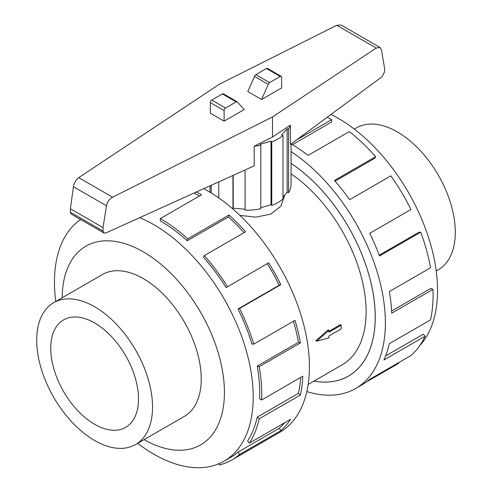 <?xml version="1.0" encoding="UTF-8"?>
<svg xmlns="http://www.w3.org/2000/svg" width="492" height="492" viewBox="0 0 492 492"><rect width="100%" height="100%" fill="white"/><g stroke="black" fill="none" stroke-linecap="round" stroke-linejoin="round"><path stroke-width="0.74" d="M284.868 194.85L280.932 206.111L270.809 214.082L256.037 217.132L239.905 215.398M315.87 340.722L328.072 329.874L328.957 330.384L316.688 341.196L315.87 340.722M328.957 331.282L340.384 324.683L341.227 325.169L328.957 332.248L328.957 330.384M308.152 384.467L342.057 364.886A116.161 67.066 -120 0 0 361.153 276.375A116.161 67.066 -120 0 0 291.067 173.897M94.618 440.494A81.906 47.287 -120 0 0 135.571 444.547A81.906 47.287 -120 0 0 148.129 378.92A81.906 47.287 -120 0 0 94.618 306.744A81.906 47.287 -120 0 0 53.671 302.685A81.906 47.287 -120 0 0 41.113 368.317A81.906 47.287 -120 0 0 94.618 440.494M94.618 424.282A62.053 35.824 60 0 1 54.083 369.603A62.053 35.824 60 0 1 63.591 319.88A62.053 35.824 60 0 1 94.618 322.949A62.053 35.824 60 0 1 135.159 377.635A62.053 35.824 60 0 1 125.645 427.357A62.053 35.824 60 0 1 94.618 424.282M354.314 129.107L356.429 127.889A81.906 47.287 60 0 1 397.382 131.948A81.906 47.287 60 0 1 450.887 204.118A81.906 47.287 60 0 1 438.329 269.751L436.219 270.975M182.95 417.191A81.949 47.312 -120 0 0 184.266 416.484A81.949 47.312 -120 0 0 196.831 350.814A81.949 47.312 -120 0 0 143.295 278.607A81.949 47.312 -120 0 0 102.324 274.548A81.949 47.312 -120 0 0 101.051 275.329M137.686 443.329A140.54 81.137 -120 0 0 153.836 454.178A140.54 81.137 -120 0 0 224.1 461.139A140.54 81.137 -120 0 0 245.643 348.527A140.54 81.137 -120 0 0 153.836 224.684A140.54 81.137 -120 0 0 139.673 217.673M80.67 219.537A140.54 81.137 -120 0 0 55.781 301.467M144.082 439.639A114.722 66.236 -120 0 0 224.42 391.896A114.722 66.236 -120 0 0 143.295 251.843A114.722 66.236 -120 0 0 62.176 297.771M196.431 191.991A143.406 82.797 60 0 1 201.548 194.795L160.331 218.589L160.331 220.933A140.54 81.137 60 0 1 187.243 240.76L228.466 216.96L229.014 215.022A143.406 82.797 60 0 1 245.545 231.787L204.328 255.588L203.448 257.187A140.54 81.137 60 0 1 226.086 287.605L268.644 262.826A143.406 82.797 60 0 1 280.827 284.653L239.61 308.447L238.023 308.994A140.54 81.137 60 0 1 251.898 343.976L253.767 344.148L294.991 320.347A143.406 82.797 60 0 1 300.409 342.906L259.192 366.7L257.211 366.079A140.54 81.137 60 0 1 259.579 398.704L261.609 399.99L302.826 376.189A143.406 82.797 60 0 1 300.409 395.014L259.192 418.815L257.211 417.148A140.54 81.137 60 0 1 247.605 440.949L249.382 443.095L290.606 419.295A143.406 82.797 60 0 1 280.827 430.66L239.61 454.454A143.406 82.797 60 0 1 232.033 459.872L279.727 432.339A143.406 82.797 -120 0 0 301.707 317.426A143.406 82.797 -120 0 0 208.024 191.056A143.406 82.797 -120 0 0 203.731 188.682M199.5 195.976A140.54 81.137 -120 0 0 193.983 193.098M331.018 114.427A140.54 81.137 60 0 1 338.164 118.258A140.54 81.137 60 0 1 426.238 230.705A140.54 81.137 60 0 1 419.75 345.624M291.067 151.585A143.406 82.797 60 0 1 378.963 278.134A143.406 82.797 60 0 1 355.679 388.483A143.406 82.797 60 0 1 306.817 391.558M398.477 362.739L398.766 363.287L366.478 381.927M355.679 388.483L362.155 384.75A143.406 82.797 -120 0 0 369.732 379.332L410.949 355.531A143.406 82.797 -120 0 0 425.113 336.19L383.889 359.984A143.406 82.797 -120 0 0 389.313 343.687L430.531 319.886A143.406 82.797 -120 0 0 432.948 289.394L391.73 313.189A143.406 82.797 -120 0 0 389.313 291.578L430.531 267.777A143.406 82.797 -120 0 0 420.728 232.175L379.504 255.969A143.406 82.797 -120 0 0 369.732 233.325L410.949 209.524A143.406 82.797 -120 0 0 390.863 175.865L349.646 199.66A143.406 82.797 -120 0 0 334.449 180.459L375.667 156.665A143.406 82.797 -120 0 0 349.277 131.61L308.06 155.41A143.406 82.797 -120 0 0 291.159 143.879M296.239 140.122L331.669 119.667L331.669 122.01L292.457 144.648M375.667 156.665L374.787 158.264L335.083 181.185M420.728 232.175L418.944 232.267L379.215 255.2M432.948 289.394L430.924 288.343L391.62 311.03M425.113 336.19L423.243 334.197L385.623 355.919M291.067 143.941L291.067 184.18A45.067 26.021 180 0 1 288.57 192.723L287.125 192.298L282.992 196.978M272.494 137.028L272.494 116.955L376.22 48.062L380.033 47.49L381.528 50.067L384.541 68.136L384.541 71.734L382.056 76.721L290.385 144.451L290.385 125.146L272.494 137.028L254.204 146.204A45.067 26.021 0 0 0 260.797 145.201L260.053 144.359L271.006 141.142L271.744 141.979A45.067 26.021 0 0 0 282.992 135.484L282.992 199.045A45.067 26.021 180 0 1 271.744 205.539L271.006 204.703L260.797 207.71M260.797 145.201L260.797 208.762A45.067 26.021 180 0 1 245.084 210.201L245.084 169.974M245.084 209.248L233.202 208.159L232.956 209.045M254.204 146.204L254.204 165.847L105.94 232.944L103.941 232.968L103.031 231.062L103.031 227.605L106.5 205.791C107.305 201.96 109.341 199.1 112.606 197.2L272.494 116.955M380.033 47.49L341.153 25.049L336.768 25.289L219.506 84.138L78.726 177.637C75.891 179.783 74.12 182.803 73.419 186.689L70.405 208.768L70.405 212.224L71.199 214.063L103.941 232.968M281.233 76.371L267.476 68.425A2.048 1.181 120 0 0 266.449 68.529L255.828 74.661A2.048 1.181 120 0 0 254.493 76.444L247.796 91.567L261.56 99.513L268.257 84.39A2.048 1.181 -60 0 1 269.585 82.607L280.212 76.475A2.048 1.181 -60 0 1 281.233 76.371A2.048 1.181 -60 0 1 281.658 77.312L281.658 87.902L261.56 99.513M254.493 76.444L268.257 84.39M244.204 109.531L224.1 121.137L224.1 110.54A2.048 1.181 -60 0 1 225.551 108.031L236.172 101.899A2.048 1.181 -60 0 1 237.199 101.795A2.048 1.181 -60 0 1 237.507 102.145L244.204 109.531M237.199 101.795L223.436 93.855A2.048 1.181 120 0 0 222.415 93.954L211.788 100.085A2.048 1.181 120 0 0 210.342 102.594L210.342 113.191L224.1 121.137M103.031 227.605L70.405 208.768M232.944 209.038L232.944 175.466M233.202 175.349L233.202 208.159M218.774 181.88L218.774 197.925M210.084 192.267L210.084 185.81M282.992 135.484L281.541 135.06L287.125 128.732L288.57 129.162A45.067 26.021 0 0 0 290.385 125.146M288.57 129.162L288.57 192.723M287.125 128.732L287.125 192.298M271.744 141.979L271.744 205.539M271.006 141.142L271.006 204.703M211.234 185.293L211.234 192.969M331.669 119.667A143.406 82.797 -120 0 0 327.242 117.219M291.067 163.326A129.064 74.513 60 0 1 369.59 277.205A129.064 74.513 60 0 1 348.508 376.066A129.064 74.513 60 0 1 313.927 381.128M187.243 240.76L187.79 238.823L229.014 215.022M244.026 232.667A140.54 81.137 -120 0 0 228.466 216.96M160.331 218.589A143.406 82.797 60 0 1 187.79 238.823M226.086 287.605L268.644 262.826M238.023 308.994L279.241 285.194A140.54 81.137 -120 0 0 267.304 263.81M279.241 285.194L280.827 284.653M204.328 255.588A143.406 82.797 60 0 1 227.427 286.627M257.211 366.079L298.435 342.284A140.54 81.137 -120 0 0 293.441 321.245M298.435 342.284L300.409 342.906M239.61 308.447A143.406 82.797 60 0 1 253.767 344.148M257.211 417.148L298.435 393.354A140.54 81.137 -120 0 0 300.661 377.438M298.435 393.354L300.409 395.014M259.192 366.7A143.406 82.797 60 0 1 261.609 399.99M239.61 454.454L238.023 452.08L279.241 428.286A140.54 81.137 -120 0 0 284.733 422.683M279.241 428.286L280.827 430.66M259.192 418.815A143.406 82.797 60 0 1 249.382 443.095M218.965 463.704L219.524 464.928A143.406 82.797 60 0 0 232.033 459.872M238.023 452.08A140.54 81.137 60 0 1 230.6 457.388L224.1 461.139M316.688 341.196L328.957 337.844L328.957 335.981L341.227 328.896L341.227 325.169M313.976 381.103A129.021 74.495 -120 0 0 348.49 376.029A129.021 74.495 -120 0 0 369.56 277.205A129.021 74.495 -120 0 0 291.067 163.356M266.449 68.529L280.212 76.475M255.828 74.661L269.585 82.607M224.1 110.54L210.342 102.594M225.551 108.031L211.788 100.085M236.172 101.899L222.415 93.954M376.22 48.062L336.768 25.289M112.606 197.2L78.726 177.637M106.5 205.791L73.419 186.689M103.031 231.062L70.405 212.224M185.546 415.697L135.571 444.547M103.64 273.835L53.671 302.685M350.113 375.095L348.49 376.029"/></g></svg>
